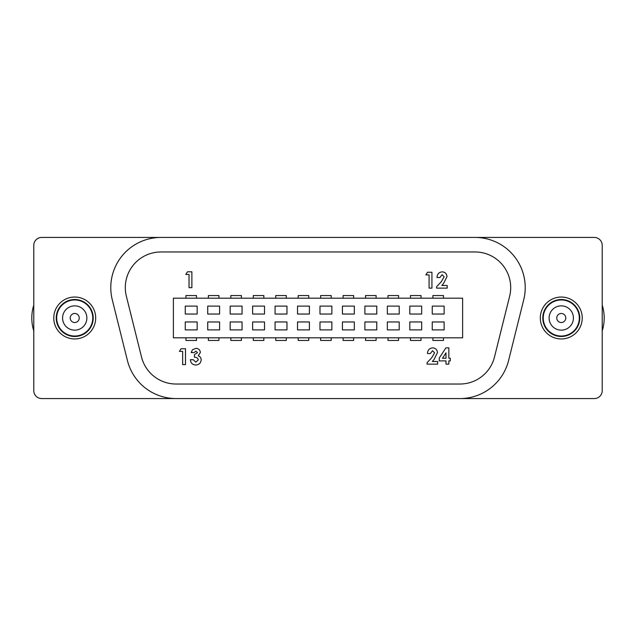 <?xml version="1.0" encoding="UTF-8"?>
<svg xmlns="http://www.w3.org/2000/svg" width="636" height="636" viewBox="0 0 636 636"><rect width="100%" height="100%" fill="white"/><g stroke="black" fill="none" stroke-linecap="round" stroke-linejoin="round"><path stroke-width="0.95" d="M556.754 318A4.524 4.524 0 0 0 561.278 322.524A4.524 4.524 0 0 0 565.794 318A4.524 4.524 0 0 0 561.278 313.476A4.524 4.524 0 0 0 556.754 318M549.122 318A12.148 12.148 0 0 0 561.278 330.148A12.148 12.148 0 0 0 573.426 318A12.148 12.148 0 0 0 561.278 305.852A12.148 12.148 0 0 0 549.122 318M543.239 318A18.031 18.031 0 0 0 561.278 336.031A18.031 18.031 0 0 0 579.309 318A18.031 18.031 0 0 0 561.278 299.969A18.031 18.031 0 0 0 543.239 318A18.039 18.039 0 0 0 561.278 336.039A18.039 18.039 0 0 0 579.309 318A18.039 18.039 0 0 0 561.278 299.961A18.039 18.039 0 0 0 543.239 318M602.22 330.887A42.922 42.922 0 0 0 602.22 305.113M602.22 390.639L602.22 245.361L602.22 390.639A7.926 7.926 0 0 1 594.294 398.565L41.706 398.565L594.294 398.565M594.294 237.435L41.706 237.435L594.294 237.435A7.926 7.926 0 0 1 602.22 245.361M33.78 245.361L33.78 390.639L33.78 245.361A7.926 7.926 0 0 1 41.706 237.435M579.706 319.495A18.492 18.492 0 0 0 562.765 299.572A18.492 18.492 0 0 0 542.85 316.505A18.492 18.492 0 0 0 559.783 336.428A18.492 18.492 0 0 0 579.706 319.495M432.528 350.714L430.333 353.56L427.479 353.56C427.638 350.134 429.372 348.234 432.695 347.86C435.596 348.107 437.178 349.697 437.457 352.622L433.975 359.602L432.313 361.494L437.655 361.494L437.655 364.142L427.074 364.142L427.074 362.703L431.772 357.694L434.603 352.821L432.528 350.714M190.387 359.714L193.241 359.714L195.824 362.162L198.329 359.841C197.812 357.996 196.524 357.146 194.457 357.273L194.457 354.626L197.51 352.662L195.912 351.167L194.052 352.59L191.205 352.59L192.422 349.792L195.928 348.321C198.567 348.496 200.046 349.88 200.356 352.479L198.233 355.81C200.133 356.494 201.111 357.845 201.175 359.873C200.809 363.124 198.973 364.833 195.673 365.008C192.422 364.762 190.665 362.997 190.387 359.714M443.507 283.584L441.853 285.485L447.195 285.485L447.195 288.132L436.614 288.132L436.614 286.685L441.312 281.684L444.143 276.811L442.068 274.696L439.866 277.55L437.019 277.55C437.171 274.116 438.904 272.216 442.227 271.85C445.128 272.097 446.718 273.679 446.989 276.612L443.507 283.584M189.027 287.671L189.027 274.442L185.776 274.442L187.477 271.795L191.881 271.795L191.881 287.671L189.027 287.671M439.285 360.89L439.285 358.004L445.884 347.86L448.849 347.86L448.849 358.243L450.28 358.243L450.28 360.89L448.849 360.89L448.849 364.142L446.003 364.142L446.003 360.89L439.285 360.89M425.826 274.903L427.527 272.256L431.931 272.256L431.931 288.132L429.077 288.132L429.077 274.903L425.826 274.903M173.382 337.811L173.382 298.189L462.618 298.189L462.618 337.811L173.382 337.811M475.036 251.967L160.964 251.967A35.656 35.656 0 0 0 126.365 296.249L141.51 357.003A35.656 35.656 0 0 0 176.116 384.033L459.884 384.033A35.656 35.656 0 0 0 494.49 357.003L509.635 296.249A35.656 35.656 0 0 0 475.036 251.967M179.4 351.374L181.101 348.727L185.505 348.727L185.505 364.603L182.651 364.603L182.651 351.374L179.4 351.374M446.003 358.243L446.003 352.837L442.489 358.243L446.003 358.243M207.718 321.959L219.603 321.959L219.603 329.885L207.718 329.885L207.718 321.959M252.627 321.959L264.512 321.959L264.512 329.885L252.627 329.885L252.627 321.959M297.529 321.959L309.414 321.959L309.414 329.885L297.529 329.885L297.529 321.959M342.43 321.959L354.324 321.959L354.324 329.885L342.43 329.885L342.43 321.959M387.34 321.959L399.225 321.959L399.225 329.885L387.34 329.885L387.34 321.959M432.242 321.959L444.127 321.959L444.127 329.885L432.242 329.885L432.242 321.959M207.718 306.115L219.603 306.115L219.603 314.041L207.718 314.041L207.718 306.115M252.627 306.115L264.512 306.115L264.512 314.041L252.627 314.041L252.627 306.115M297.529 306.115L309.414 306.115L309.414 314.041L297.529 314.041L297.529 306.115M342.43 306.115L354.324 306.115L354.324 314.041L342.43 314.041L342.43 306.115M387.34 306.115L399.225 306.115L399.225 314.041L387.34 314.041L387.34 306.115M432.242 306.115L444.127 306.115L444.127 314.041L432.242 314.041L432.242 306.115M409.791 306.115L421.676 306.115L421.676 314.041L409.791 314.041L409.791 306.115M364.889 306.115L376.774 306.115L376.774 314.041L364.889 314.041L364.889 306.115M319.98 306.115L331.865 306.115L331.865 314.041L319.98 314.041L319.98 306.115M275.078 306.115L286.963 306.115L286.963 314.041L275.078 314.041L275.078 306.115M230.168 306.115L242.062 306.115L242.062 314.041L230.168 314.041L230.168 306.115M185.267 306.115L197.152 306.115L197.152 314.041L185.267 314.041L185.267 306.115M409.791 321.959L421.676 321.959L421.676 329.885L409.791 329.885L409.791 321.959M364.889 321.959L376.774 321.959L376.774 329.885L364.889 329.885L364.889 321.959M319.98 321.959L331.865 321.959L331.865 329.885L319.98 329.885L319.98 321.959M275.078 321.959L286.963 321.959L286.963 329.885L275.078 329.885L275.078 321.959M230.168 321.959L242.062 321.959L242.062 329.885L230.168 329.885L230.168 321.959M185.267 321.959L197.152 321.959L197.152 329.885L185.267 329.885L185.267 321.959M160.964 237.435A50.188 50.188 0 0 0 112.27 299.763L127.415 360.517A50.188 50.188 0 0 0 176.116 398.565L459.884 398.565A50.188 50.188 0 0 0 508.585 360.517L523.73 299.763A50.188 50.188 0 0 0 475.036 237.435L160.964 237.435M253.287 337.811L253.287 340.451L263.853 340.451L263.853 337.811M185.927 337.811L185.927 340.451L196.492 340.451L196.492 337.811M432.901 337.811L432.901 340.451L443.467 340.451L443.467 337.811M410.451 337.811L410.451 340.451L421.016 340.451L421.016 337.811M388 337.811L388 340.451L398.565 340.451L398.565 337.811M286.303 337.811L286.303 340.451L275.738 340.451L275.738 337.811M343.09 337.811L343.09 340.451L353.656 340.451L353.656 337.811M208.377 337.811L208.377 340.451L218.943 340.451L218.943 337.811M298.189 337.811L298.189 340.451L308.754 340.451L308.754 337.811M365.549 337.811L365.549 340.451L376.115 340.451L376.115 337.811M320.639 337.811L320.639 340.451L331.205 340.451L331.205 337.811M230.836 337.811L230.836 340.451L241.402 340.451L241.402 337.811M320.639 298.189L320.639 295.549L331.205 295.549L331.205 298.189M241.402 298.189L241.402 295.549L230.836 295.549L230.836 298.189M376.115 298.189L376.115 295.549L365.549 295.549L365.549 298.189M253.287 298.189L253.287 295.549L263.853 295.549L263.853 298.189M286.303 298.189L286.303 295.549L275.738 295.549L275.738 298.189M308.754 298.189L308.754 295.549L298.189 295.549L298.189 298.189M185.927 298.189L185.927 295.549L196.492 295.549L196.492 298.189M410.451 298.189L410.451 295.549L421.016 295.549L421.016 298.189M388 298.189L388 295.549L398.565 295.549L398.565 298.189M343.09 298.189L343.09 295.549L353.656 295.549L353.656 298.189M443.467 298.189L443.467 295.549L432.901 295.549L432.901 298.189M208.377 298.189L208.377 295.549L218.943 295.549L218.943 298.189M74.722 338.956A20.956 20.956 0 0 1 53.774 318A20.956 20.956 0 0 1 74.722 297.044A20.956 20.956 0 0 1 95.678 318A20.956 20.956 0 0 1 74.722 338.956M41.706 398.565A7.926 7.926 0 0 1 33.78 390.639M561.278 338.956A20.956 20.956 0 0 1 540.322 318A20.956 20.956 0 0 1 561.278 297.044A20.956 20.956 0 0 1 582.226 318A20.956 20.956 0 0 1 561.278 338.956M93.087 320.139A18.492 18.492 0 0 0 76.861 299.635A18.492 18.492 0 0 0 56.358 315.861A18.492 18.492 0 0 0 72.584 336.365A18.492 18.492 0 0 0 93.087 320.139M70.206 318A4.524 4.524 0 0 0 74.722 322.524A4.524 4.524 0 0 0 79.246 318A4.524 4.524 0 0 0 74.722 313.476A4.524 4.524 0 0 0 70.206 318M62.574 318A12.148 12.148 0 0 0 74.722 330.148A12.148 12.148 0 0 0 86.878 318A12.148 12.148 0 0 0 74.722 305.852A12.148 12.148 0 0 0 62.574 318M56.691 318A18.031 18.031 0 0 0 74.722 336.031A18.031 18.031 0 0 0 92.761 318A18.031 18.031 0 0 0 74.722 299.969A18.031 18.031 0 0 0 56.691 318A18.039 18.039 0 0 0 74.722 336.039A18.039 18.039 0 0 0 92.761 318A18.039 18.039 0 0 0 74.722 299.961A18.039 18.039 0 0 0 56.691 318M33.78 305.113A42.922 42.922 0 0 0 33.78 330.887"/></g></svg>
